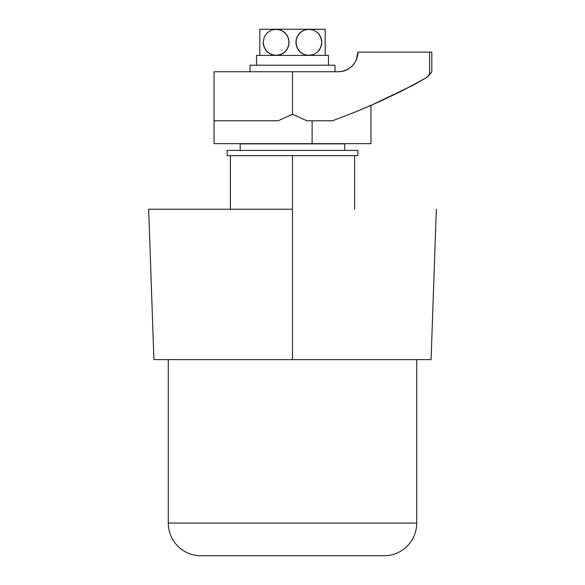 <?xml version="1.0" encoding="UTF-8"?>
<svg xmlns="http://www.w3.org/2000/svg" width="585" height="585" viewBox="0 0 585 585"><rect width="100%" height="100%" fill="white"/><g stroke="black" fill="none" stroke-linecap="round" stroke-linejoin="round"><path stroke-width="0.88" d="M292.5 209.24L292.5 359.614L431.086 359.614L153.913 359.614L292.5 359.614L292.5 155.632L292.5 209.24L148.663 209.24L292.5 209.24M200.969 555.75A32.687 32.687 0 0 1 168.283 523.063L168.283 359.614L168.283 523.063L416.717 523.063L168.283 523.063A32.687 32.687 0 0 0 200.969 555.75L384.031 555.75A32.687 32.687 0 0 0 416.717 523.063A32.687 32.687 0 0 1 384.031 555.75M416.717 523.063L416.717 359.614L416.717 523.063M383.592 555.75L201.408 555.75M227.119 150.396L227.119 155.632L357.881 155.632L357.881 150.396L227.119 150.396L357.881 150.396L357.881 155.632L227.119 155.632L227.119 150.396M250.007 65.206L250.007 71.743L250.007 65.206L334.993 65.206L250.007 65.206M334.993 71.743L334.993 65.206L334.993 71.743M256.544 55.4L256.544 65.206L256.544 55.4L328.456 55.4L328.456 65.206L328.456 55.4L256.544 55.4M303.608 54.303L299.995 51.919L298.299 49.981L296.164 45.111L296.142 39.634L298.27 34.72L301.94 31.232L306.46 29.469L325.187 29.25L325.187 30.12L325.187 29.25L308.843 29.25L313.545 30.128L317.706 32.745L320.704 36.987L321.816 42.325L320.712 47.648L317.721 51.897L313.538 54.529L308.843 55.4L304.156 54.529L299.995 51.919L296.997 47.692L295.871 42.369L296.968 37.038L299.959 32.767L304.142 30.128L308.843 29.25L276.157 29.25L280.844 30.12L285.005 32.731L288.003 36.965L289.129 42.281L288.032 47.612L285.041 51.882L280.858 54.522L276.157 55.4L271.455 54.529L267.294 51.904L264.296 47.663L263.184 42.325L264.288 37.009L267.279 32.753L271.462 30.128L276.157 29.25L259.813 29.25L259.813 55.187M325.187 48.913L325.187 34.676M325.187 35.765L325.187 36.965M325.187 38.149L325.187 39.59M325.187 40.943L325.187 42.281M325.187 43.729L325.187 45.074M325.187 46.478L325.187 47.604M325.187 51.297L325.187 29.469M325.187 52.716L325.187 53.432M325.187 54.295L325.187 55.4M301.94 53.425L301.129 52.869M306.043 55.1L304.142 54.522M325.187 55.18L325.187 49.996M313.545 54.529L317.721 51.897L319.41 49.952L321.538 45.052L321.816 42.325L321.531 39.561L319.395 34.676L317.706 32.745L313.545 30.128L308.843 29.25L259.813 29.25L259.813 30.12L259.813 29.25M267.294 32.745L271.462 30.128L273.78 29.469L278.533 29.469L283.03 31.21L286.701 34.669L288.836 39.539L288.858 45.016L286.73 49.93L283.06 53.425L278.54 55.18L273.78 55.187L269.283 53.44L265.605 49.974L263.469 45.089L263.184 42.325L264.288 37.009L267.279 32.753M259.813 52.708L259.813 49.966M259.813 48.913L259.813 47.699M259.813 46.478L259.813 45.074M259.813 43.736L259.813 42.339M259.813 40.943L259.813 39.597M259.813 38.149L259.813 37.009M259.813 35.765L259.813 34.705M259.813 33.462L259.813 53.425M259.813 31.853L259.813 32.745M259.813 30.135L259.813 29.469M325.187 54.529L325.187 51.919M313.538 54.529L311.22 55.187L306.467 55.187M357.501 55.963L357.881 52.131L356.338 59.75L354.503 63.136A19.612 19.612 0 0 0 357.881 52.145L431.818 52.131L429.565 52.131L429.565 74.668L431.818 71.801L431.818 52.131L431.818 71.801L426.326 77.688L402.363 90.712L380.542 101.154L357.186 111.252L332.492 120.781L357.186 111.252L380.542 101.154L412.725 85.41L426.326 77.688L429.565 74.668L429.565 52.131L357.881 52.131L357.493 56.021L356.338 59.75L354.503 63.136L352.038 66.098L349.077 68.504L345.72 70.273L342.071 71.377L338.269 71.743L214.044 71.743L214.044 120.781L278.116 120.781L292.5 114.243L306.884 120.781L332.492 120.781L357.186 111.252L332.492 120.781L306.884 120.781L292.5 114.243L278.116 120.781L214.044 120.781L214.044 143.661L214.044 71.743L292.5 71.743L292.5 114.243L292.5 71.743L338.269 71.743A19.612 19.612 0 0 0 345.706 70.28M412.725 85.41L370.956 105.424L370.956 143.661L370.956 105.424L357.318 111.194L370.956 105.424L402.363 90.712M370.956 143.661L312.112 143.661L312.112 120.781L312.112 143.661L214.044 143.661L370.956 143.661M426.092 77.871L426.962 77.176M357.208 57.228L356.397 59.611M355.665 61.184L354.539 63.085M353.537 64.438L352.09 66.046M350.707 67.29L349.121 68.474M347.534 69.418L342.071 71.377L338.269 71.743M343.856 70.931L342.093 71.37M349.077 68.504L345.72 70.273A19.612 19.612 0 0 0 354.495 63.143L352.038 66.098L349.077 68.504M240.194 143.859L240.194 150.396L240.194 143.859L344.806 143.859L240.194 143.859M344.806 150.396L344.806 143.859L344.806 150.396M436.337 209.24L431.086 359.614M354.612 155.632L354.612 209.24M230.388 155.632L230.388 209.24M148.663 209.24L153.913 359.614"/></g></svg>
